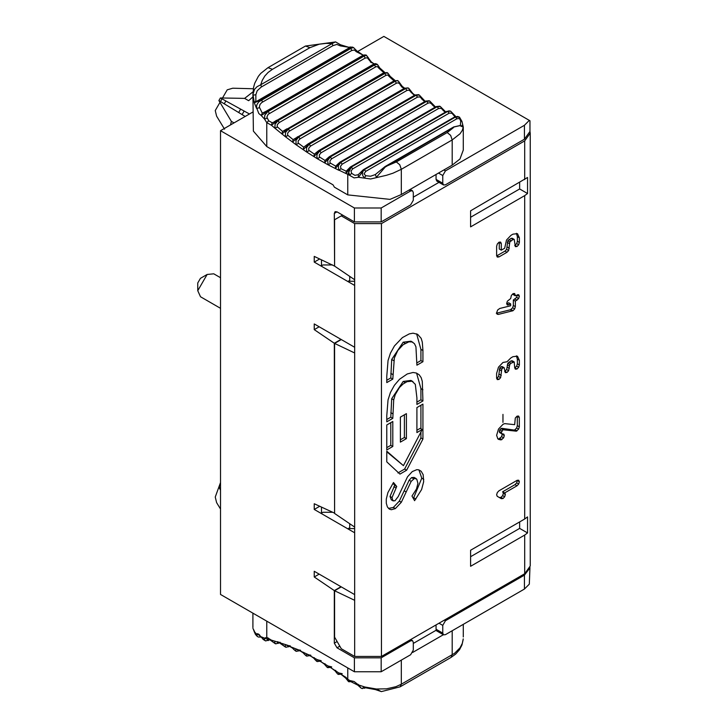 <?xml version="1.0" encoding="UTF-8"?>
<svg xmlns="http://www.w3.org/2000/svg" width="728" height="728" viewBox="0 0 728 728"><rect width="100%" height="100%" fill="white"/><g stroke="black" fill="none" stroke-linecap="round" stroke-linejoin="round"><path stroke-width="1.09" d="M450.532 111.166L447.647 111.439L351.26 167.085L347.766 174.301L354.063 177.896L358.449 177.286L370.643 178.979L386.504 175.275L392.929 173.219L401.319 169.315L452.188 139.94L452.188 165.156L401.319 194.531L390.008 199.381L347.766 194.886L334.38 187.16L333.042 184.839L266.776 146.574L266.776 122.65L268.668 120.793L266.876 117.117L268.15 114.314L365.156 58.085L364.191 56.02L268.314 111.375L269.269 113.441M438.975 182.355L413.304 197.17M436.063 174.465L436.063 179.388L436.846 181.126L443.543 184.994L442.761 183.256L442.761 175.53L445.436 170.889L443.843 169.97M413.304 643.425L436.218 630.193L436.063 629.238L442.761 633.105L443.543 634.843L445.436 634.652L524.424 589.052L524.424 575.138L529.948 567.913M436.063 624.915L436.063 629.238M352.716 168.86L351.305 167.103L349.285 169.351L348.73 172.527L349.686 175.093L351.651 173.382L351.033 171.007L352.661 168.887L449.413 113.049L452.033 113.313L454.973 116.799M453.289 127.773L447.201 132.56L396.332 161.934L385.676 166.539L376.394 177.277L375.339 174.565L370.588 176.222L365.72 175.73L364.646 177.85L362.935 176.003L362.353 173.774L362.963 171.298L364.337 169.669L365.784 171.362L456.893 118.755L455.437 117.072L364.064 169.66L358.449 177.286L358.258 174.693L354.909 175.339L351.651 173.382M445.745 111.948L440.285 106.506L437.246 106.698L340.85 162.344L338.32 165.729L338.72 170.043L345.955 173.528L346.209 171.198L350.359 167.021L446.746 111.375L450.195 111.038M347.766 194.886L347.766 174.301L345.955 173.528L351.133 167.031L349.977 167.686M435.49 106.989L429.839 101.128L426.745 101.274L330.357 156.92L327.691 160.506L328.137 164.856L338.839 170.279L340.968 168.714L340.504 166.284L342.169 164.182L438.611 108.499L440.959 108.29L443.261 109.992M342.215 164.155L340.677 162.262L335.28 168.55L335.672 166.139L330.066 162.917L329.921 160.915L331.622 158.813L428.064 103.13L429.839 102.748L432.559 104.568M425.197 101.365L419.364 95.104L416.234 95.204L319.838 150.86L317.171 154.209L316.835 156.438L317.417 158.777L328.137 164.856L330.321 163.363M331.668 158.786L330.175 156.829L324.57 162.908L325.016 160.469L319.41 156.911L319.319 154.9L321.057 152.798L417.499 97.115L419.774 96.897L421.84 98.489M425.298 101.62L429.129 100.746L425.653 101.101L329.265 156.748L325.016 160.469M414.896 95.086L412.794 93.457L408.881 88.443L407.48 88.006L405.733 88.516L309.336 144.171L306.534 147.702L306.697 152.052L317.417 158.777L319.647 157.366M321.103 152.771L319.665 150.751L313.841 156.602L314.341 154.145L308.763 150.259L308.727 148.239L310.501 146.146L406.943 90.472L408.672 90.081L411.12 91.764M414.733 95.441L418.609 94.649L415.069 94.986L318.682 150.632L314.341 154.145M404.622 88.17L402.229 86.359L398.425 81.163L397.006 80.69L395.277 81.218L298.88 136.864L296.005 140.377L296.023 144.699L306.697 152.052L308.981 150.723M310.556 146.119L309.163 144.053L303.139 149.668L303.694 147.192L298.152 142.988L298.171 140.968L299.991 138.884L396.423 83.21L398.134 82.81L400.446 84.412M404.186 88.625L408.08 87.906L404.504 88.234L308.108 143.889L303.694 147.192M395.368 80.726L390.199 76.385L388.024 73.282L385.758 72.937L288.497 128.974L285.54 132.451L285.421 136.746L296.023 144.699L298.362 143.462M300.036 138.857L298.707 136.737L292.483 142.115L293.102 139.63L287.606 135.117L287.687 133.097L289.043 131.377L385.986 75.348L387.669 74.938L389.544 76.859L389.844 76.458M393.684 81.208L397.597 80.553L393.975 80.881L293.102 139.63M384.948 72.591L379.716 67.895L377.714 64.819L375.475 64.474L278.214 120.52L275.066 124.224L274.911 128.21L285.421 136.746L287.797 135.599M289.589 131.004L288.324 128.838L281.909 133.97L282.582 131.468L277.159 126.672L277.304 124.652L279.188 122.595L375.63 66.921L377.295 66.503L379.079 68.405L379.334 67.922M283.629 131.086L383.519 72.927L384.712 73.191L288.324 128.838L286.877 128.847L282.582 131.468M351.761 50.505L354.381 50.023L356.365 51.761L362.954 55.028L362.48 55.665L364 55.874L268.168 111.202L266.648 110.993L262.289 113.14L259.341 107.116L259.969 104.532L261.689 102.584L351.761 50.505L350.869 48.412L258.704 101.884L256.857 104.759L256.456 107.335L258.786 113.495L261.216 115.479L268.168 111.202L264.764 115.306L264.555 119.119L266.776 122.65L271.444 125.243L274.911 128.21L277.332 127.154M279.243 122.568L278.041 120.375L271.444 125.243L272.172 122.741L268.668 120.793M375.63 66.921L374.429 64.719L278.041 120.375L276.558 120.275L273.528 122.286L373.173 64.401L376.831 64.064L375.22 63.618L372.982 64.51M273.519 122.286L272.172 122.741M335.681 41.915L305.432 46.055L267.95 67.695L260.77 73.382L258.367 76.322L254.727 83.265L253.535 87.506L252.944 95.159L255.865 94.731L257.175 90.8L261.115 87.133L332.951 45.646L332.132 43.553L260.733 84.776M261.552 86.869L260.742 84.776L257.048 86.696L254.563 89.289L252.953 94.312L254.299 102.821L255.846 100.883L255.865 94.731M262.289 113.14L261.216 115.479L264.555 119.119L267.094 118.173M259.414 107.735L256.584 108.427L254.299 102.821L261.561 99.718L260.014 99.399L256.465 101.392L255.846 100.883M257.485 100.965L260.014 99.399M454.272 117.718L362.972 170.425M332.951 45.646L336.864 44.435L340.422 45.91L340.522 44.781L348.621 47.247L351.051 46.992L349.058 47.984L350.605 48.303L352.398 47.065L349.213 47.866L260.169 99.272M340.422 45.91L348.621 47.247M397.597 80.553L398.425 81.163M385.976 75.348L384.712 73.191L387.169 72.6L383.519 72.927M446.364 112.039L448.803 110.874L450.395 111.111L447.702 111.457L449.112 113.204M365.156 58.085L367.322 57.785L368.696 59.523L368.495 57.976L366.548 55.455L364 55.874L366.139 55.028L363.918 54.973M456.893 118.755L459.395 118.518L460.715 120.894L461.952 121.421L463.281 127.009L461.816 125.262M460.715 120.894L460.378 125.462M461.852 121.23L459.241 117.19L455.355 116.953L457.512 116.434L459.45 117.099M356.365 51.761L356.01 51.024M362.954 55.028L356.811 50.924L353.59 47.611L350.605 48.303L261.561 99.718L262.526 102.02M348.357 47.466L350.605 47.156M365.72 175.73L364.046 173.819L365.784 171.362M447.201 132.56L450.65 135.399L452.188 139.94L460.06 133.743L462.298 130.385L463.236 127.145L459.905 125.644L454.317 126.909L384.648 167.404M453.271 114.706L453.981 114.878M435.854 107.162L439.621 106.188L436.227 106.57L339.83 162.217L335.681 166.139M429.129 100.746L429.839 101.128M418.609 94.649L419.364 95.104M408.08 87.906L408.881 88.443M368.696 59.523L371.198 62.362M370.416 62.053L374.292 63.855M263.918 112.749L266.648 110.993M362.48 55.665L363.263 55.246M335.526 41.887L332.132 43.553L326.071 43.38L319.228 44.199L309.91 47.684L305.496 46.019M452.188 165.156L459.978 158.986L463.281 150.059L463.281 126.918M266.776 146.574L253.38 131.122L252.907 93.803M529.966 131.34L530.239 133.169L524.688 140.895L381.445 223.605L354.663 223.605L341.277 215.87L342.615 215.097M341.277 586.886L334.589 590.754L334.589 637.127L341.277 648.721L354.663 656.447L354.663 594.612L314.241 571.271L314.241 576.976L319.173 574.119M319.647 506.315L314.241 509.436L354.663 532.778L354.663 527.081L334.589 513.458L334.589 343.407L354.663 352.971L354.663 347.274L314.241 323.933L314.241 329.629L334.316 343.252L341.013 339.385M341.277 339.548L334.589 343.407M341.277 215.87L334.589 219.738L334.589 266.111L354.663 279.734L354.663 285.44L314.241 262.098L319.647 258.968M524.424 139.203L529.966 131.468L529.966 120.757L529.32 120.384L524.424 125.289L524.424 139.203L445.436 184.803L443.543 184.994M409.036 190.072L410.628 190.982L412.521 190.8L413.304 192.529L413.304 200.264L410.628 204.896L381.172 221.904L381.172 207.99L354.399 207.99L220.52 130.694L252.907 112.003M337 211.857L335.098 211.666L334.316 213.404L337 211.857L354.399 221.904L381.172 221.904M334.316 213.404L334.589 265.802M334.589 513.458L334.316 343.252M314.241 509.436L314.241 503.74L334.589 513.149M339.803 646.173L337 647.793L334.316 643.152L334.316 590.599L341.013 586.732M337 647.793L354.399 657.839L381.172 657.839L410.628 640.84L409.555 640.221M444.362 620.12L445.436 620.738L524.424 575.138M381.172 657.839L381.172 671.753L410.628 654.745L413.304 650.113L413.304 642.378L412.521 640.649L410.628 640.84M445.436 620.738L442.761 625.379L442.761 633.105M435.863 630.403L443.543 634.843M524.424 125.289L445.436 170.889M529.32 120.384L383.856 36.4L357.412 51.661M410.628 190.982L381.172 207.99M352.434 681.444L348.839 681.79L347.766 679.224L349.686 680.507L354.081 681.508L358.449 684.912L364.646 686.968L376.394 689.006L386.504 688.825L395.914 686.695L401.319 684.22L454.572 653.307L460.06 647.784L462.298 643.388L463.236 638.865M253.571 629.82L254.481 632.286M259.614 634.952L259.022 635.062L261.243 637.3L259.104 634.488L257.63 633.679L256.584 634.043L254.299 631.686L255.382 634.288L257.248 636.399L256.584 634.043L259.414 635.153M252.944 628.419L253.417 629.411M259.359 635.262L260.305 636.126M270.361 639.639L265.629 640.922L264.573 640.076L264.555 638.156L261.216 636.818L263.108 639.393L265.411 640.831M358.258 684.375L361.052 688.078L357.785 685.121L350.978 681.717L351.897 681.526M348.839 681.79L349.686 680.507L351.651 681.408M341.905 674.092L338.32 674.419L338.839 672.945L346.3 677.604M347.766 667.922L347.766 679.224L345.955 677.914L348.257 681.344M331.504 667.248L327.755 667.658L328.137 666.011L338.839 672.945L342.215 673.7M330.057 667.039L334.98 670.743L337.528 673.891L335.936 671.944L335.672 670.342M321.212 660.96L317.272 661.588L316.835 660.76L317.417 659.714L328.137 666.011L331.668 666.884M319.519 660.669L324.297 664.063L327.045 667.221L325.27 665.21L324.57 663.845L325.016 663.699M310.92 655.337L306.779 656.137L306.206 655.327L306.697 654.062L317.417 659.714L321.103 660.706M300.655 650.377L296.351 651.369L295.623 650.45L296.023 649.094L308.981 654.936L313.604 658.03L316.562 661.197L314.733 659.341L313.841 657.757L314.341 657.702M308.981 654.936L310.574 655.155M290.463 646.1L286.022 647.274L285.103 646.255L285.421 644.799L298.48 649.849L302.939 652.652L306.124 655.819L304.086 653.899L303.139 652.334L303.694 652.361M298.362 649.931L300.282 650.15M280.353 642.515L275.766 643.852L274.693 642.751L274.911 641.195L288.042 645.418L292.31 647.956L295.741 651.105L293.648 649.349L292.483 647.583L293.102 647.692M287.797 645.6L290.044 645.818M277.741 641.65L285.467 647.074L283.128 645.254L281.909 643.525L282.582 643.707M272.172 640.413L271.444 640.158L272.718 641.859L275.311 643.716L268.031 638.483L267.094 638.947L264.555 638.156L266.776 637.364L271.444 640.158L277.332 641.96L277.395 642.97L279.898 642.187M266.776 621.166L266.776 637.364L268.668 638.32M268.314 640.549L269.861 639.248M267.094 638.947L267.322 639.994L269.269 639.594M381.299 691.6L376.394 689.006L375.393 689.58L365.501 687.778L364.082 688.306L365.456 687.787M365.52 687.878L362.553 688.151L364.646 686.968L365.72 687.641M443.361 634.734L412.685 652.443M381.172 671.753L354.399 671.753L220.52 594.457L220.52 130.694M529.966 567.403L529.32 584.147L524.424 589.052M519.646 182.491L519.646 188.962L470.597 217.281M519.646 521.921L519.646 528.391L470.597 556.711M502.966 414.387L502.966 422.395M530.239 133.169L530.239 566.02L524.688 573.746L524.688 535.062L527.545 532.951L519.646 528.391M527.545 532.951L527.545 516.898L524.688 519.009L524.688 195.632L470.597 226.863L470.597 210.811L527.545 177.468L527.545 193.521L524.688 195.632M524.688 535.062L470.597 566.293L470.597 550.241L524.688 519.009M527.545 193.521L519.646 188.962M386.777 376.258L388.051 360.496L390.454 353.116L394.44 345.936L402.447 337.565L409.273 333.888L413.058 333.187L417.644 334.334L421.184 338.374L422.295 342.124L422.932 350.532L422.932 361.716L416.907 365.192L415.934 346.81L414.459 343.68L412.048 341.951L408.863 341.841L403.157 344.699L397.797 350.486L394.339 358.003L392.801 379.106L386.777 382.591L386.777 376.267M392.801 379.106L390.8 377.95L386.777 380.271M393.702 360.642L391.691 359.477L390.8 377.95M386.777 415.606L388.042 399.872L390.436 392.465L394.403 385.276L399.581 379.224L407.252 373.964L413.022 372.481L416.389 373.036L419.164 374.765L421.166 377.632L422.286 381.372L422.932 400.955L416.907 404.44L416.907 397.879L415.306 384.339L412.048 381.199L407.07 381.663L403.157 383.938L399.426 387.514L395.231 394.658L393.702 399.881L392.801 418.354L386.777 421.831L386.777 415.606M392.801 418.354L390.8 417.19L386.777 419.51M393.702 399.881L391.691 398.726L390.8 417.19M411.174 481.363L401.328 502.265L395.368 508.59L391.364 509.727L389.38 509.136L387.387 506.934L386.304 503.275L386.277 499.144L387.915 492.556L393.475 482.509L396.733 486.504L392.037 497.57L392.801 500.564L394.931 500.828L398.216 496.578L407.516 476.795L412.276 471.58L416.826 469.66L418.837 469.851L421.184 471.28L423.177 474.711L423.66 481.736L421.621 489.507L414.587 500.691L411.984 496.032L416.498 488.979L417.927 483.365L416.78 479.16L414.541 478.36L411.174 481.363L409.163 480.207L399.29 501.146L393.311 507.462L388.461 508.426M354.663 528.592L348.257 528.592L349.731 527.745L349.731 523.732M332.56 512.285L322.959 512.285L321.485 513.14L321.485 507.189M321.485 259.851L321.485 265.793L322.959 264.947L332.56 264.947M349.731 281.254L349.731 280.407L348.257 281.254L354.663 281.254M349.731 276.394L349.731 280.407M334.589 590.754L354.663 600.318M497.661 310.01L499.708 308.481L510.674 305.76L510.674 303.913L507.352 305.068L506.67 303.558L507.343 301.219L510.683 298.535L511.347 295.459L513.003 293.712L514.641 293.521L515.351 295.823L518.655 294.676L519.355 296.223L518.645 298.562L516.643 297.397L513.349 300.027L513.34 305.478L512.658 307.789L510.51 309.746L496.314 313.258L498.316 314.423L497.106 314.178L496.623 312.822L497.643 310.019M517.326 294.704L516.653 297.388L518.645 298.562L515.36 301.183L515.351 306.634L514.669 308.945L512.994 310.701L498.316 314.423M515.351 295.823L513.34 294.667L513.322 293.557M510.674 303.913L508.672 302.757L506.688 303.876M512.512 310.911L510.51 309.746M512.876 310.765L510.874 309.609M515.36 301.183L513.349 300.027M516.998 300.236L514.996 299.081M518.673 244.763L517.026 246.492L515.351 246.646L514.214 239.403L513.003 239.539L509.818 241.933L507.807 240.777L506.643 249.376L504.986 251.124L496.642 255.919M509.818 241.933L508.654 250.532L506.988 252.288L498.962 256.92L497.306 257.093L496.623 255.564L496.623 246.301L497.306 243.998M512.203 238.247L514.214 239.403L512.203 238.247L511.001 238.375L507.807 240.777M516.398 233.306L517.362 236.646L517.362 241.277L516.671 243.598L514.723 245.482M497.306 243.989L498.962 242.251L500.618 242.078L501.301 243.598L501.301 250.168L504.659 248.239L506.506 240.031L511.01 235.29L513.003 234.143L517.499 233.679L519.373 237.801L519.373 242.442L518.682 244.754L516.671 243.598M501.301 250.168L499.29 249.012L499.272 242.087M497.943 438.957L496.614 435.353L498.48 429.083L502.966 424.342L504.677 423.623L514.66 424.67L515.306 418.009L516.98 416.225L518.636 416.052L519.328 417.572L519.328 426.826L518.645 429.138L516.27 431.167L502.93 429.738L501.255 432.623L501.619 433.679L503.812 434.152L504.304 435.535L503.621 437.846L501.019 439.912L498.544 439.384M501.019 439.912L497.643 438.656M502.265 433.934L501.61 436.691L499.008 438.757M503.84 429.484L501.419 428.364L499.736 429.829L499.253 431.467L499.608 432.523L502.611 433.897M515.815 431.167L513.813 430.011L501.829 428.319M516.27 431.167L513.813 430.011M516.853 430.967L514.259 430.011M517.299 416.07L517.317 425.662L516.634 427.973L514.842 429.802M510.983 360.915L507.789 363.308L506.643 369.551L504.668 371.462M517.499 356.21L519.364 360.315L519.364 364.946L518.673 367.258L517.016 369.014L515.333 369.16L514.696 367.631L514.205 361.934L510.992 363.226L508.981 362.071M512.203 360.779L514.214 361.934L512.203 360.779L510.992 360.915L512.994 362.071M516.389 355.837L517.353 359.159L517.353 363.791L516.671 366.102L514.714 368.004M497.288 379.597L496.614 378.078L496.614 373.446L498.471 367.194L502.966 362.462L506.979 361.771L511.001 357.821L512.994 356.675L517.49 356.21M508.645 370.716L506.988 372.472L505.323 372.636L504.158 367.731L502.975 367.858L501.774 369.105L499.763 367.949L498.607 376.522L496.632 378.433M500.609 377.686L498.953 379.443L497.297 379.597M501.774 369.105L500.618 377.677L498.607 376.522M502.975 367.858L500.964 366.703L499.763 367.949M502.156 366.575L504.167 367.731L502.156 366.575L500.964 366.703M510.983 363.236L509.8 364.473L508.645 370.707L506.643 369.551M509.8 364.473L507.789 363.308M504.659 496.787L503.012 498.534L501.328 498.671L497.342 496.378L496.614 494.858L497.315 492.547L498.98 490.799L517.016 480.38L518.682 480.216L519.364 481.736L518.682 484.047L517.016 485.804L504.65 492.938L505.35 494.467L503.339 493.302L502.657 495.622L501 497.37L499.326 497.506L497.16 496.269M502.648 491.791L504.659 492.947L502.639 491.782L503.339 493.302L505.35 494.467L504.668 496.778L502.657 495.622M517.335 480.225L516.671 482.882L515.005 484.639L502.639 491.782M501.392 498.707L499.326 497.506M245.181 116.462L218.882 100.573L231.358 121.349L230.53 124.916M249.467 113.987L225.88 100.983L224.242 103.813M252.907 96.906L248.639 100.701L244.617 98.38L220.393 97.962L225.88 100.983M252.971 91.865L244.617 98.38M224.561 129.184L216.607 116.152L215.251 110.556L227.218 89.835L232.751 88.206L253.308 88.752M218.882 100.573L220.393 97.962M314.241 576.976L334.316 590.599M220.52 490.181L218.882 487.05L220.52 488.042M220.52 484.502L218.882 487.05M220.52 482.537L215.251 497.024L216.607 502.62L220.52 509.036M404.395 414.796L404.395 437.473L400.382 439.794M406.406 438.629L400.382 442.114L400.382 417.117L406.406 413.641L406.406 438.629L404.395 437.473M390.8 422.649L390.8 445.327L386.777 447.647M392.801 446.482L386.777 449.959L386.777 424.97L392.801 421.494L392.801 446.482L390.8 445.327M416.598 333.824L420.921 349.376L420.921 360.56L416.907 362.881M412.922 342.342L410.911 341.186L403.175 342.206L391.691 359.477M405.178 343.361L403.175 342.206M396.733 486.504L394.722 485.349L390.026 496.414L391.291 499.817L393.293 500.973M392.037 497.57L390.026 496.414M401.328 502.265L399.317 501.11M413.604 478.733L411.602 477.577L409.163 480.207M416.116 478.578L414.105 477.413L411.602 477.577M418.909 469.869L421.776 478.16L423.787 479.352L421.776 478.187L413.368 498.507M421.776 478.16L423.787 479.379M416.907 407.58L422.932 404.104L422.932 439.048L406.615 470.233L399.945 474.092L386.777 461.861L386.777 451.205L403.43 465.656L422.213 429.511L416.907 432.569L416.907 407.58M422.213 429.511L420.202 428.346L416.907 430.248M403.43 465.656L386.777 451.788M406.615 470.233L404.604 469.078L397.934 472.927M422.932 439.048L420.921 437.892L404.604 469.078M420.921 405.259L420.921 428.765M420.921 431.986L420.921 437.892M422.932 361.716L420.921 360.56M405.178 382.61L403.175 381.445L391.691 398.726M412.922 381.59L410.911 380.425L403.175 381.445M422.932 400.955L420.921 399.799L416.907 402.12M416.589 373.109L420.921 388.615L420.921 399.799M381.445 223.605L381.445 656.447L524.688 573.746M381.445 656.447L354.663 656.447M334.589 266.111L314.241 256.392L314.241 262.098M349.731 528.592L349.731 527.745M234.034 122.896L231.358 121.349M393.011 483.246L394.722 485.349M395.313 508.617L393.311 507.462M220.52 277.714L213.759 273.81L207.134 274.465L197.761 290.7L200.509 296.76L220.52 308.317M197.761 290.7L197.761 282.964L200.446 278.333L207.134 274.465M314.241 329.629L319.173 326.781M401.319 194.531L401.319 169.315L399.772 164.765L396.332 161.934M438.611 108.499L437.064 106.607L339.466 162.808M428.064 103.13L426.562 101.174L328.91 157.275M417.499 97.115L416.052 95.104L318.345 151.087M406.943 90.472L405.551 88.397L309.163 144.053L307.798 144.281M396.423 83.21L395.095 81.09L298.707 136.737L297.297 136.855M260.742 84.776L262.216 80.426L264.828 76.003L268.141 72.409L272.427 69.324L268.004 67.659M400.1 84.721L401.901 87.087L404.176 88.425M442.715 109.964L445.181 112.276M346.209 171.198L340.968 168.714M242.087 114.596L244.135 111.047M351.26 167.085L447.647 111.439M432.059 104.623L434.953 107.307M421.394 98.626L424.688 101.656M410.729 91.983L414.414 95.359M389.544 76.859L393.985 80.872M379.079 68.405L383.893 72.727M374.465 64.701L373.773 64.41M309.91 47.684L272.427 69.324M438.493 173.064L442.761 175.53M442.761 183.256L436.063 179.388M334.316 643.152L337.128 641.532M442.761 625.379L439.011 623.214M401.319 660.123L401.319 684.22L400.145 686.822L451.014 657.448L452.188 654.845L452.188 630.757M309.336 655.719L310.556 655.164M298.88 650.95L300.036 650.286M298.707 650.868L297.788 650.095M288.497 646.846L289.589 646.082M278.214 643.425L279.243 642.56M392.801 374.547L390.8 373.391M392.801 413.795L390.8 412.639M518.655 298.544L516.653 297.388M519.355 296.223L517.353 295.067M515.351 295.04L513.34 293.885M508.99 304.886L506.979 303.731M512.266 310.965L510.255 309.81M512.994 310.701L510.983 309.546M514.669 308.945L512.658 307.789M515.351 306.634L513.34 305.478M498.962 256.92L496.951 255.765M506.988 252.288L504.986 251.124M508.654 250.532L506.643 249.376M509.336 248.239L507.325 247.074M509.336 243.589L507.325 242.424M511.001 240.695L508.99 239.539M513.003 239.539L511.001 238.375M517.026 246.492L515.015 245.336M519.373 242.442L517.362 241.277M519.373 237.801L517.362 236.646M501.301 243.598L499.29 242.442M501.965 439.594L499.954 438.438M503.621 437.846L501.61 436.691M504.304 435.535L502.302 434.379M501.255 432.623L499.253 431.467M501.747 430.985L499.736 429.829M502.93 429.738L500.919 428.583M503.43 429.529L501.419 428.364M516.98 430.894L514.969 429.729M518.645 429.138L516.634 427.973M519.328 426.826L517.317 425.662M519.328 417.572L517.317 416.416M517.016 369.014L515.005 367.849M518.673 367.258L516.671 366.102M519.364 364.946L517.353 363.791M519.364 360.315L517.353 359.159M498.953 379.443L496.942 378.278M501.292 375.375L499.281 374.219M501.292 370.743L499.281 369.578M506.988 372.472L504.977 371.307M509.327 368.414L507.316 367.249M509.327 366.102L507.316 364.946M505.35 494.449L503.339 493.293M505.141 493.493L503.13 492.328M517.016 485.804L515.005 484.639M518.682 484.047L516.671 482.882M519.364 481.736L517.353 480.58M503.012 498.534L501 497.37M422.932 350.532L420.921 349.376M395.868 487.887L393.857 486.723M395.268 508.645L393.257 507.489M395.368 508.59L393.357 507.425M401.301 502.302L399.29 501.146M401.346 502.229L399.344 501.073M406.106 491.928L404.104 490.763M415.852 499.035L413.841 497.87M422.932 389.78L420.921 388.615M524.688 140.895L524.688 179.579M354.663 527.081L354.663 352.971M354.663 223.605L354.663 279.734M354.663 347.274L354.663 285.44M354.663 594.612L354.663 532.778M354.399 207.99L354.399 221.904M354.399 671.753L354.399 657.839M358.185 174.729L363.363 169.679L454.654 116.971L459.505 117.163L461.952 121.421M374.219 63.991L371.262 61.862L366.139 55.028M460.405 125.453L453.681 126.954L385.039 166.585L375.184 174.656M238.675 112.531L240.64 109.118M455.737 116.48L450.696 111.238M374.511 63.837L373.173 64.401M266.839 110.829L362.671 55.492M340.522 44.781L335.553 41.887M388.024 73.282L387.169 72.6M377.714 64.819L376.831 64.064M440.285 106.506L439.621 106.188M353.59 47.611L352.398 47.065M410.146 189.426L412.521 190.8M410.665 639.575L412.521 640.649M253.499 629.402L256.356 635.553M261.243 637.3L265.629 640.922M261.034 637.018L258.449 637.064L257.248 636.399M340.659 674.01L345.627 678.041L348.439 681.499M362.435 688.597L361.397 688.233M463.19 639.548L461.952 645.017L459.568 649.64L455.692 654.062L451.014 657.448M375.393 689.58L381.39 691.6L400.145 686.822M337.528 673.882L338.32 674.419M327.045 667.221L327.8 667.685M316.562 661.197L317.272 661.588M306.124 655.819L306.779 656.137M463.281 624.351L463.281 636.964M252.907 627.563L252.907 613.158M499.781 432.65L501.783 433.806"/></g></svg>
